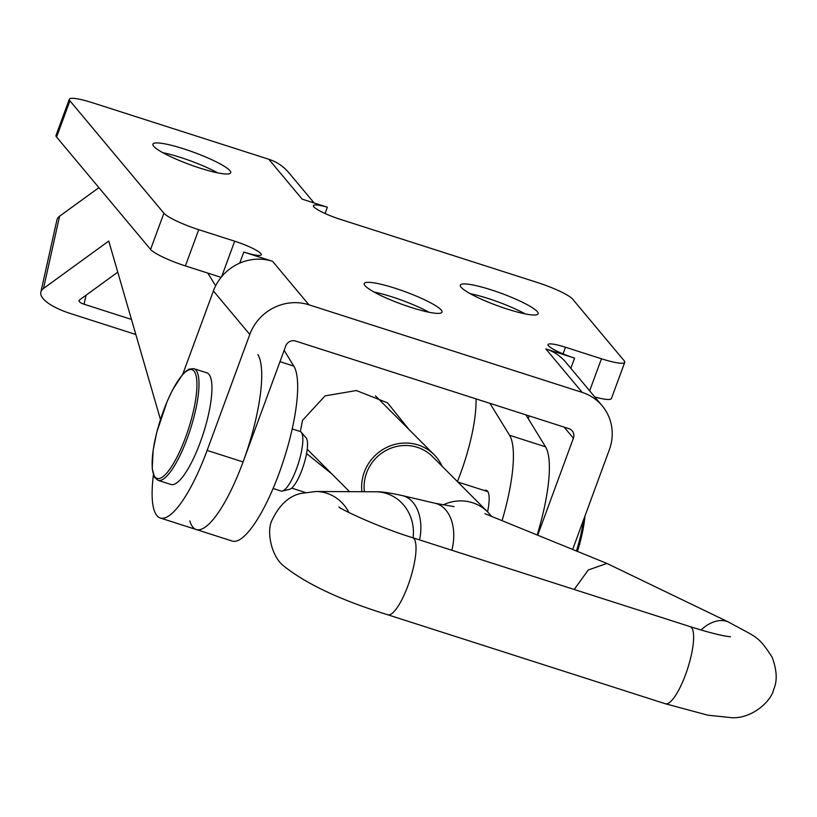 <?xml version="1.0" encoding="UTF-8"?>
<svg xmlns="http://www.w3.org/2000/svg" width="817" height="817" viewBox="0 0 817 817"><rect width="100%" height="100%" fill="white"/><g stroke="black" fill="none" stroke-linecap="round" stroke-linejoin="round"><path stroke-width="1.23" d="M441.241 310.062A41.432 6.465 -159.8 0 1 442.017 312.155A41.432 6.465 -159.8 0 1 406.049 305.752A41.432 6.465 -159.8 0 1 365.005 285.633A41.432 6.465 -159.8 0 1 364.239 283.54A41.432 6.465 -159.8 0 1 400.197 289.943A41.432 6.465 -159.8 0 1 441.241 310.062M537.331 311.675A41.432 6.465 -159.8 0 1 538.107 313.769A41.432 6.465 -159.8 0 1 502.149 307.376A41.432 6.465 -159.8 0 1 461.105 287.247A41.432 6.465 -159.8 0 1 460.328 285.153A41.432 6.465 -159.8 0 1 496.297 291.557A41.432 6.465 -159.8 0 1 537.331 311.675M229.934 170.682A41.432 6.465 -159.8 0 1 230.7 172.775A41.432 6.465 -159.8 0 1 194.742 166.372A41.432 6.465 -159.8 0 1 153.698 146.253A41.432 6.465 -159.8 0 1 152.932 144.16A41.432 6.465 -159.8 0 1 188.89 150.563A41.432 6.465 -159.8 0 1 229.934 170.682M572.656 549.463L609.359 449.718A46.906 44.721 140.1 0 0 602.19 405.794A46.906 44.721 140.1 0 0 582.204 392.405L308.928 304.802A46.906 44.721 140.1 0 0 249.788 334.459L213.4 290.954A46.906 44.721 -39.9 0 1 272.551 261.297L243.783 252.075A23.458 3.666 20.2 0 0 261.246 254.741A23.458 3.666 20.2 0 0 234.693 241.199L198.735 229.679A31.271 4.882 -159.8 0 1 163.9 213.206L69.915 100.818A31.271 4.882 -159.8 0 1 69.333 99.235A31.271 4.882 -159.8 0 1 92.617 102.789L268.803 159.264L302.157 199.144L327.331 207.212L325.023 213.482M327.331 207.212A23.632 3.687 20.2 0 0 313.422 205.649A23.632 3.687 20.2 0 0 313.861 206.844A23.632 3.687 20.2 0 0 340.178 219.293L537.78 282.631A31.271 4.882 -159.8 0 1 572.615 299.104L624.157 360.736A31.271 4.882 -159.8 0 1 624.739 362.319A31.271 4.882 -159.8 0 1 601.455 358.765L565.497 347.245A23.458 3.666 20.2 0 0 548.033 344.58A23.458 3.666 20.2 0 0 548.473 345.765A23.458 3.666 20.2 0 0 574.596 358.122L570.848 368.304M624.739 362.319L611.402 398.553A31.271 4.882 -159.8 0 1 594.847 397.011M221.111 277.361L185.398 265.913A31.271 4.882 -159.8 0 1 150.573 249.44L56.577 137.052A31.271 4.882 -159.8 0 1 55.995 135.479L69.333 99.235M243.783 252.075L239.708 263.156M564.149 427.128L573.401 438.198A7.823 7.455 140.1 0 0 568.877 428.639L295.601 341.046A7.823 7.455 140.1 0 0 285.746 345.989L243.078 461.942A93.822 24.285 -72.2 0 1 196.243 529.539A93.822 24.285 -72.2 0 0 244.743 457.316A93.822 24.285 -72.2 0 0 257.866 354.588M574.596 358.122L545.827 348.9A46.906 44.721 -39.9 0 1 565.813 362.288L602.19 405.794M153.422 474.871A93.822 24.285 -72.2 0 0 160.285 518.009A93.822 24.285 -72.2 0 0 207.12 450.422L249.788 334.459M213.4 290.954L182.732 374.309M528.211 418.621L529.202 415.924M573.401 438.198L537.709 535.206M268.803 159.264A46.906 44.721 -39.9 0 1 288.789 172.653L314.157 202.994M162.777 152.667A41.432 6.465 -159.8 0 1 217.69 172.867M470.183 293.66A41.432 6.465 -159.8 0 1 525.096 313.861M374.084 292.047A41.432 6.465 -159.8 0 1 428.996 312.247M487.565 511.84A32.057 8.293 -72.2 0 0 486.37 490.353A32.057 8.293 -72.2 0 0 484.399 490.537M135.826 334.49L70.967 313.697A46.906 15.094 -167.5 0 1 40.85 292.118A46.906 15.094 -167.5 0 1 43.495 288.483L108.753 241.056L160.449 419.458M131.455 319.416L84.028 304.21L86.03 295.223M537.178 534.992A93.822 24.285 -72.2 0 0 545.521 446.797L525.913 414.873M502.057 520.674A93.822 24.285 -72.2 0 0 509.563 435.277L489.955 403.343M40.85 292.118L56.935 219.865A46.906 15.094 12.5 0 1 59.57 216.229L98.898 187.655M117.76 272.163L79.443 300.013A7.823 2.512 -167.5 0 0 79.004 300.615A7.823 2.512 -167.5 0 0 84.028 304.21M189.85 520.919A93.822 24.285 -72.2 0 0 196.243 529.539L160.285 518.009M215.637 285.827L207.824 273.103M196.243 529.539L232.202 541.058A93.822 24.285 -72.2 0 0 280.701 468.846A93.822 24.285 -72.2 0 0 293.824 366.118L284.132 350.35M292.19 428.925L300.115 431.468A31.271 8.099 107.8 0 1 301.197 432.213L306.099 437.83A27.359 7.077 107.8 0 1 305.272 459.389A27.359 7.077 107.8 0 1 289.596 489.322L282.335 491.058A31.271 8.099 107.8 0 1 281.028 491.027L273.103 488.484M301.197 432.213A31.271 8.099 107.8 0 1 300.258 456.846A31.271 8.099 107.8 0 1 282.335 491.058M207.089 420.408A58.64 15.176 107.8 0 1 171.029 484.501L158.09 480.355A58.64 15.176 107.8 0 0 194.15 416.251A58.64 15.176 107.8 0 0 193.884 368.681L206.824 372.828A58.64 15.176 107.8 0 1 207.089 420.408M409.164 429.671L387.534 402.842L356.355 390.546L325.074 395.888L302.525 420.346L300.339 431.55M306.559 453.568L331.692 473.778M457.397 481.591A78.187 20.231 -72.2 0 0 476.035 398.88M361.9 491.722A43.005 41.167 -44.9 0 1 418.141 444.989A43.005 41.167 -44.9 0 1 434.174 454.763A43.005 41.167 -44.9 0 1 442.181 466.323M701.017 629.989A40.503 25.48 -64.3 0 1 728.784 622.186L606.96 563.454L588.281 569.97L574.208 589.486M364.382 491.732A40.503 38.777 -44.9 0 1 366.476 473.186A40.503 38.777 -44.9 0 1 432.407 456.529L487.657 511.932A40.503 38.777 135.1 0 0 442.998 504.977M565.497 347.245L563.056 353.873M601.455 358.765L589.66 390.812M69.915 100.818L56.577 137.052M163.9 213.206L150.573 249.44M198.735 229.679L185.398 265.913M234.693 241.199L221.611 276.759M308.928 304.802L272.551 261.297M545.827 348.9L582.204 392.405M207.12 450.422L243.078 461.942M545.521 446.797L509.563 435.277M43.495 288.483L59.57 216.229M293.824 366.118L279.965 361.676M576.434 551.005A58.64 15.176 -72.2 0 0 583.552 519.867M584.952 516.058A57.078 14.767 107.8 0 1 577.466 551.424M156.864 432.101A57.078 14.767 -72.2 0 0 160.806 477.996A57.078 14.767 -72.2 0 0 192.22 416.016A57.078 14.767 -72.2 0 0 188.288 370.121A57.078 14.767 -72.2 0 0 156.864 432.101M419.581 539.914A40.503 26.941 -76.8 0 0 402.281 495.592C389.821 492.825 381.008 491.548 375.84 491.783L316.005 491.507L300.973 493.427C289.044 496.001 279.434 504.845 272.153 519.949C266.291 530.396 271.019 555.826 283.264 565.619C305.813 583.818 340.648 600.209 387.758 614.772L665.355 703.754A40.503 10.478 107.8 0 0 685.974 673.474A40.503 10.478 107.8 0 0 691.294 627.385A40.503 10.478 107.8 0 0 690.079 626.619C704.989 631.347 716.693 634.482 725.2 636.045L730.49 636.811M413.075 537.831A40.503 37.776 -89.7 0 0 375.84 491.783M340.618 508.429L338.912 506.897C341.281 509.757 381.447 528.303 412.483 537.637A40.503 10.478 107.8 0 1 413.698 538.403A40.503 10.478 107.8 0 1 408.377 584.492A40.503 10.478 107.8 0 1 387.758 614.772M348.961 512.545A40.503 37.776 -89.7 0 0 316.005 491.507M451.832 550.249A40.503 26.941 -76.8 0 0 435.155 503.272L402.281 495.592M457.826 482.02L487.872 491.65M577.517 551.444L585.074 515.731M193.884 368.681L189.217 369.09L185.827 371.265L182.375 374.717L172.438 390.128L167.25 401.167L156.793 432.173L153.147 450.126L152.217 468.58L154.515 477.281L158.09 480.355M291.71 488.106L305.201 492.437M665.355 703.754L707.818 715.181L732.451 717.765C752.886 718.296 771.493 700.802 773.689 689.354C777.457 681.031 776.957 670.338 772.188 657.297C757.716 634.972 756.603 637.73 728.784 622.186M349.523 491.66L307.223 449.238M606.96 563.454L484.879 513.658M412.483 537.637L690.079 626.619M491.701 516.446L487.657 511.932M454.078 506.622L435.155 503.272M434.174 454.763L375.422 395.837"/></g></svg>
